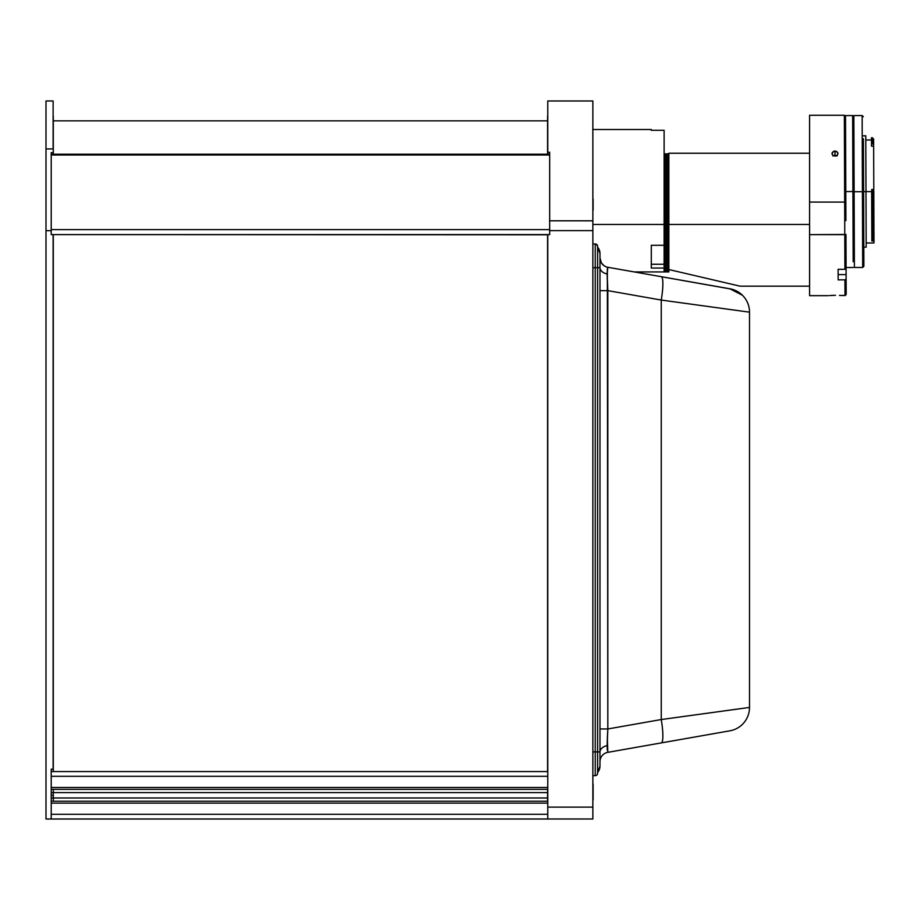 <?xml version="1.0" encoding="UTF-8"?>
<svg xmlns="http://www.w3.org/2000/svg" width="920" height="920" viewBox="0 0 920 920"><rect width="100%" height="100%" fill="white"/><g stroke="black" fill="none" stroke-linecap="round" stroke-linejoin="round"><path stroke-width="1.38" d="M809.6 286.166L740.071 286.166L809.6 286.166L809.6 224.457L668.863 224.457L668.863 269.548L740.071 286.166L668.863 269.548M809.6 153.249L668.863 153.249L668.863 224.457L809.577 224.457M651.291 245.283L664.113 245.283L664.113 224.457L592.859 224.457L664.113 224.457L664.113 130.295L651.291 130.295L651.291 129.513L651.291 130.295L664.113 130.295L664.113 224.457L665.298 224.457L664.113 224.457L664.113 268.042L651.291 268.042L651.291 245.283L651.291 268.042L664.113 268.042L664.113 244.697M634.248 271.929L729.905 288.788L742.452 295.274L729.905 288.788A23.736 23.736 -0 0 1 742.842 295.676A23.736 23.736 180 0 0 729.905 288.788L620.931 269.583L729.905 288.788A23.736 23.736 0 0 1 749.512 312.167L661.25 300.058L749.512 312.167L749.512 707.434L749.512 312.167A23.736 23.736 180 0 0 729.905 288.788L634.248 271.929L664.113 271.929L664.113 268.042L664.113 271.929L665.298 271.929L665.298 153.847L665.298 271.929L666.482 271.929L666.482 224.457L665.298 224.457L666.482 224.457L666.482 153.847L666.482 271.929L667.678 271.929L667.678 224.457L666.482 224.457L667.678 224.457L667.678 153.847L667.678 271.929L668.863 271.929L668.863 224.457L667.678 224.457L668.863 224.457L668.863 153.847L664.113 153.847M607.2 271.929L607.177 273.849L607.2 271.929M651.291 264.247L664.113 264.247L651.291 264.247M854.116 191.659L852.932 191.67L854.116 191.659M871.677 190.67L871.861 241.005L872.804 241.005L872.631 191.601L872.804 241.005L873.988 239.913L873.816 191.59L872.631 191.601L871.665 189.543L873.804 189.531L873.644 146.176L871.516 146.176L871.505 143.635L872.447 143.623L872.436 137.701L872.447 143.623L873.644 144.681L873.632 140.369L873.62 138.885L871.481 137.712L871.505 143.635M865.777 135.826L866.18 247.146L865.984 191.636L863.604 191.636L871.677 191.601L865.984 191.624L865.777 135.826L863.408 135.838M862.419 191.693L863.604 191.693L863.42 138.77L863.604 191.693L862.419 191.693L862.144 115.552L862.419 191.693L854.116 191.728L862.419 191.693L862.695 267.455L862.419 191.693M853.841 115.587L854.393 267.49L853.841 115.587L862.144 115.552L863.339 116.736M854.082 183.528L854.059 177.514M854.255 229.643L854.243 227.999M863.88 266.26L863.604 191.693L863.88 266.26L862.695 267.455L854.393 267.49M872.62 190.67L872.631 191.601L873.816 191.59L873.804 190.67L872.62 190.67M873.804 190.67L874 242.972L866.168 242.995M871.665 189.543L873.804 189.531L873.62 138.885M873.644 143.796L873.644 144.681M874 242.96L873.988 239.361M845.802 191.567L852.92 191.532L852.644 115.587L853.185 261.705L852.92 191.532L845.802 191.567L845.526 115.609L845.905 220.627M844.997 295.504L839.466 295.412M829.587 295.55L835.498 295.308M844.985 292.709L844.939 279.852L838.154 279.864L844.939 279.852L844.997 295.665L846.181 294.48L846.124 279.002L844.939 279.852L846.124 279.002L846.112 274.597L846.089 268.433L844.905 269.295L844.779 234.634L844.905 269.295L846.089 268.433L845.963 234.45L844.779 234.634L844.663 202.078L845.848 201.905L844.663 202.078L844.353 115.276L809.577 115.276L809.577 202.078L844.663 202.078L844.353 115.276L809.577 115.276L809.577 234.634L844.779 234.634L844.663 202.078L809.577 202.078L809.577 295.665L828.38 295.665M835.567 156.089L833.336 155.698L832.071 154.042L832.244 152.547L833.853 151.179L836.636 151.409L837.901 153.03L837.453 154.974L835.567 156.089M837.096 155.974L835.003 155.238L834.981 150.983L837.729 152.547L837.729 154.525L836.119 155.94L832.887 155.365L832.013 153.536L833.853 151.179L834.981 150.983L835.003 155.238L832.899 155.986M832.244 154.525L832.013 153.536M838.108 269.353L844.905 269.295L838.108 269.307L838.154 279.864L838.108 269.307M846.124 279.002L846.112 274.597L838.131 274.631L846.112 274.597L846.078 267.835M837.729 152.547L837.947 153.525M844.847 252.977L844.87 261.752M844.813 244.03L844.847 252.931M846.089 268.433L845.963 234.45L809.577 234.634L809.577 295.665M831.542 295.412L835.509 295.308M842.076 295.608L841.42 295.55L842.076 295.608M547.768 154.227L547.768 100.97L547.768 152.248L549.665 152.248L549.665 220.811L592.859 220.811L592.859 100.97L547.768 100.97M51.221 234.6L51.221 152.593L51.221 230.655L46 230.655L46 819.007L46 148.936L53.118 148.936L46 148.936L46 100.97L46 230.655L51.221 230.655L51.221 234.6L547.768 234.6L547.768 818.995L592.859 818.995L592.859 807.127L547.768 807.127L547.768 818.995L592.859 818.995L592.859 230.621L592.859 807.127L547.768 807.127L547.768 234.6L549.665 234.6L549.665 230.621L592.859 230.621L592.859 220.811L549.665 220.811L549.665 230.621L592.859 230.621L592.859 100.97M53.118 234.6L53.118 769.178L53.118 234.6L549.665 234.6L549.665 152.248M597.609 246.341L597.609 773.26A2.369 2.369 0 0 1 595.228 775.64A2.369 2.369 0 0 0 597.609 773.26L597.609 751.904L595.228 751.904L595.228 775.64L592.859 775.64L595.228 775.64L595.228 751.904L592.859 751.904L595.228 751.904L595.228 267.697L592.859 267.697L595.228 267.697L595.228 243.961L592.859 243.961L595.228 243.961A2.369 2.369 0 0 1 597.609 246.341L596.804 244.559L595.228 243.961L595.228 267.697L597.609 267.697L597.609 246.341A2.369 2.369 0 0 0 595.228 243.961L597.402 245.364M53.118 148.936L53.118 100.97L53.118 148.936M51.221 152.593L53.118 152.593L51.221 152.593M53.118 769.178L51.221 769.178L51.221 819.007L46 819.007L549.665 818.995M51.221 769.178L51.221 819.007L549.665 819.03M63.56 234.6L547.596 234.784M51.221 771.558L547.768 771.558L51.221 771.558M51.221 776.307L547.768 776.307L51.221 776.307L51.221 787.462L547.768 787.462L51.221 787.462L51.221 776.307M51.221 789.36L547.768 789.36L51.221 789.36M547.768 792.591L51.221 792.591M51.221 797.985L547.768 797.985M547.768 801.228L51.221 801.228M51.221 803.125L547.768 803.125L51.221 803.125L51.221 814.28L547.768 814.28L51.221 814.28L51.221 803.125M51.221 154.997L549.665 154.997L51.221 154.997L51.221 154.227L549.665 154.227M51.221 229.609L549.665 229.609L51.221 229.609M593.101 198.996L593.101 210.197L593.101 198.996M593.101 799.928L593.101 784.105L593.101 799.928M547.596 116.104L547.596 154.227L547.768 116.104M547.596 771.558L547.596 234.6L547.596 771.558M547.596 801.228L547.596 789.36M547.596 792.591L547.596 797.985M53.291 797.985L53.291 795.294L51.221 795.294L53.291 795.294L53.291 792.591M53.291 154.227L53.291 116.104L53.291 154.227M53.291 234.6L53.291 771.558M53.291 789.36L53.291 801.228M597.609 772.42L599.978 766.141A9.499 9.499 0 0 1 597.609 772.42A9.499 9.499 180 0 0 599.978 766.141L599.978 751.904L592.859 751.904L599.978 751.904L599.978 267.697L595.228 267.697L599.978 267.697L599.978 253.46A9.499 9.499 180 0 0 597.609 247.181A9.499 9.499 0 0 1 599.978 253.46L597.609 247.181M598.793 248.848L599.978 253.46L599.978 766.141M749.512 312.167L748.477 312.029M749.512 707.434L661.25 719.543A23.736 4.059 80 0 1 661.25 742.911L729.905 730.813A23.736 23.736 180 0 0 749.512 707.434A23.736 23.736 0 0 1 729.905 730.813L661.25 742.911A23.736 4.059 -100 0 0 661.25 719.543L743.463 708.262M661.25 300.058L661.25 719.543L607.821 728.962L607.349 738.047L607.821 728.962L661.25 719.543L661.25 300.058A23.736 4.059 -80 0 0 661.25 276.69A23.736 4.059 100 0 1 661.25 300.058L607.821 290.639L661.25 300.058M620.931 269.583L710.458 285.361L607.821 267.272L607.349 268.95L607.821 728.962L599.978 728.962L607.821 728.962L607.177 745.648L607.349 738.047L607.821 752.341A9.499 9.499 180 0 0 599.978 761.691A9.499 9.499 0 0 1 607.821 752.341L661.25 742.911M604.037 265.696L605.164 266.374A9.499 9.499 180 0 0 607.821 267.272A9.499 9.499 0 0 1 599.978 257.922A9.499 9.499 180 0 0 607.821 267.272L607.177 273.953L607.821 290.639L607.821 728.962M749.168 308.142L748.696 306.003L749.168 308.142M748.443 305.106L748.684 305.969M607.303 750.076L607.177 745.913M607.177 745.533L607.292 739.645M607.315 280.795L607.177 274.252M731.619 289.167L661.25 276.69A23.736 4.059 -80 0 1 661.273 276.69L634.259 271.929M599.978 290.639L607.821 290.639L599.978 290.639M599.978 267.444A9.499 6.716 180 0 0 607.177 273.953A9.499 6.716 -0 0 1 599.978 267.444M599.978 257.922L601.335 262.809L604.003 265.684M607.177 745.648A9.499 6.716 -0 0 0 599.978 752.157A9.499 6.716 180 0 1 607.177 745.648L607.821 752.341M592.675 129.513L651.291 129.513M854.3 242.328L853.116 242.546M871.493 139.966L865.789 139.989M866.18 247.146L863.811 247.158M853.932 140.737L852.736 140.53M845.526 115.609L852.644 115.587M846.078 267.513L853.196 267.49M844.353 115.276L845.537 116.46M547.596 120.853L53.291 120.853M46 100.97L53.118 100.97M729.928 288.799L731.549 289.144M748.696 306.003L748.443 305.129"/></g></svg>
